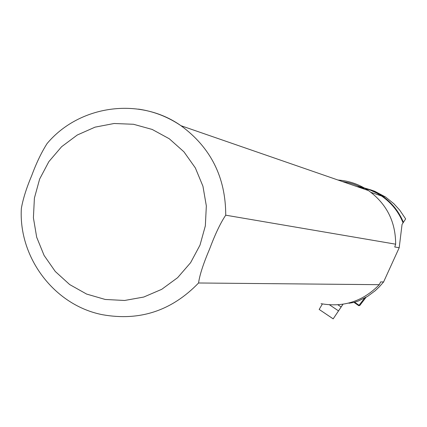 <?xml version="1.0" encoding="UTF-8"?>
<svg xmlns="http://www.w3.org/2000/svg" width="427" height="427" viewBox="0 0 427 427"><rect width="100%" height="100%" fill="white"/><g stroke="black" fill="none" stroke-linecap="round" stroke-linejoin="round"><path stroke-width="0.64" d="M343.009 304.237L333.167 318.868L342.956 304.248M333.183 318.846L319.166 309.431L322.401 303.955M342.977 304.243L342.305 305.252L342.988 304.243M403.403 222.355C398.861 211.36 391.73 202.51 381.994 195.796L385.565 197.023L393.843 203.706L399.661 210.063L405.65 218.907L402.058 224.394L399.202 247.713L394.756 247.003L395.653 244.185L225.728 215.187C220.615 222.723 215.256 233.959 209.646 248.893C203.311 263.779 199.617 275.143 198.571 282.989C171.755 310.749 139.746 321.323 102.528 314.72C54.517 305.412 18.462 257.796 21.35 208.451C22.999 198.987 26.453 188.029 31.715 175.577C36.37 163.023 41.488 152.359 47.061 143.584C79.305 105.047 139.869 96.603 180.989 125.714C168.035 116.897 153.864 111.367 138.476 109.125M358.792 305.652L359.769 305.502L366.067 297.304M364.525 298.174L358.749 305.684L354.036 302.369M395.653 244.185C395.626 221.618 386.579 203.754 368.501 190.586C359.246 184.357 349.078 180.84 337.997 180.034M321.045 303.688C343.682 307.616 363.094 301.281 379.288 284.681L380.654 281.905L383.59 281.964L379.491 286.64L375.285 290.654L367.599 296.381L358.189 301.062L353.85 302.417L348.992 303.245M198.571 282.989L379.288 284.681M364.722 189.278L358.648 186.161L353.882 184.283L348.982 182.82L342.289 181.518M399.202 247.713L383.59 281.964M403.067 222.851C398.562 211.723 391.399 202.777 381.567 196.009L376.71 193.057L369.83 189.898L362.608 187.661L357.036 186.62M381.994 195.796L371.084 189.983L359.278 186.444M385.565 197.023L374.794 191.285L371.084 189.983M337.922 304.814L341.114 306.965M329.553 304.841L338.494 310.867M39.642 179.046L34.406 198.08L33.402 217.802L36.685 237.236L44.093 255.426L55.275 271.471L69.681 284.569L86.606 294.064L105.223 299.46L124.599 300.475L143.76 297.043L161.742 289.314L177.627 277.667L190.602 262.685L200.001 245.119L205.339 225.867L206.337 205.91L202.948 186.257L195.352 167.923L183.941 151.831L169.305 138.786L152.199 129.45L133.486 124.273L114.116 123.499L95.061 127.145L77.266 135.017L61.611 146.712L48.859 161.636L39.642 179.046M360.036 305.193L359.08 305.3L354.65 302.209M225.728 215.187C225.723 177.408 210.81 147.582 180.989 125.714L368.501 190.586M319.166 309.431L333.167 318.868M359.769 305.502L358.76 305.684L354.01 302.38M371.01 192.39L381.567 196.009"/></g></svg>
